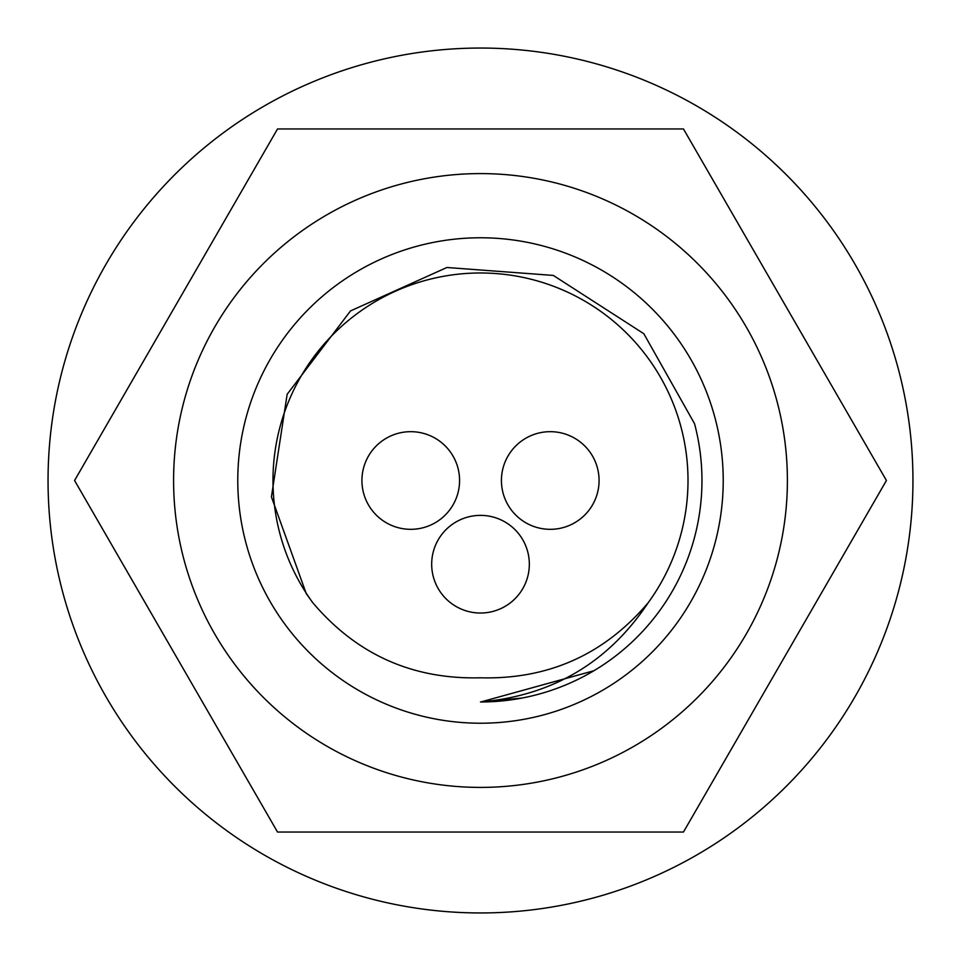 <?xml version="1.0" encoding="UTF-8"?>
<svg xmlns="http://www.w3.org/2000/svg" width="961" height="961" viewBox="0 0 961 961"><rect width="100%" height="100%" fill="white"/><g stroke="black" fill="none" stroke-linecap="round" stroke-linejoin="round"><path stroke-width="1.44" d="M480.5 677.805C548.359 679.583 604.253 654.549 648.194 602.727C608.361 662.525 552.455 695.608 480.476 701.974A221.45 221.45 0 0 0 694.539 423.681L643.822 333.707L553.296 275.423L446.901 267.494L350.525 310.92L287.147 394.31L271.422 496.885L306.247 593.61L312.793 602.727C356.723 654.549 412.617 679.571 480.5 677.793L480.284 677.805M480.476 701.974L521.811 698.07M480.908 701.938L593.886 670.73M312.805 602.727A207.504 207.504 0 0 1 619.425 326.368A207.504 207.504 0 0 1 648.194 602.727M599.075 480.5A48.831 48.831 0 0 1 525.835 522.784A48.831 48.831 0 0 1 525.835 438.216A48.831 48.831 0 0 1 599.075 480.5M529.331 564.203A48.831 48.831 0 0 1 456.091 606.487A48.831 48.831 0 0 1 456.091 521.919A48.831 48.831 0 0 1 529.331 564.203M459.574 480.5A48.831 48.831 0 0 1 386.334 522.784A48.831 48.831 0 0 1 386.334 438.216A48.831 48.831 0 0 1 459.574 480.5M723.225 480.5A242.725 242.725 0 0 0 359.138 270.293A242.725 242.725 0 0 0 359.138 690.707A242.725 242.725 0 0 0 723.225 480.5M787.395 480.5A306.895 306.895 0 0 1 327.052 746.289A306.895 306.895 0 0 1 327.052 214.711A306.895 306.895 0 0 1 787.395 480.5M277.537 128.954L683.463 128.954L886.426 480.5L683.463 832.046L277.537 832.046L74.574 480.5L277.537 128.954M912.95 480.5A432.45 432.45 0 0 1 264.275 855.014A432.45 432.45 0 0 1 264.275 105.986A432.45 432.45 0 0 1 912.95 480.5"/></g></svg>
